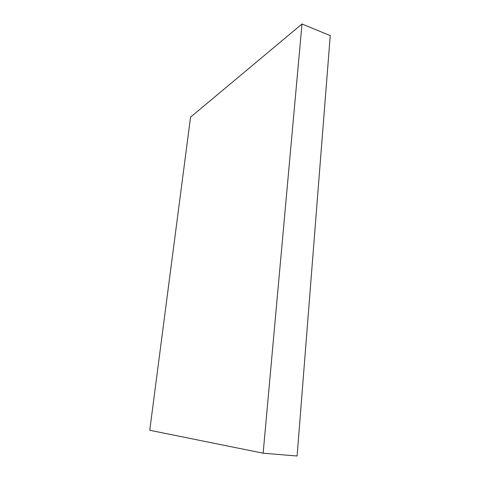 <?xml version="1.0" encoding="UTF-8"?>
<svg xmlns="http://www.w3.org/2000/svg" width="480" height="480" viewBox="0 0 480 480"><rect width="100%" height="100%" fill="white"/><g stroke="black" fill="none" stroke-linecap="round" stroke-linejoin="round"><path stroke-width="0.72" d="M263.142 453.204L297.108 456L330.252 35.61L301.998 24L190.548 117.156L149.748 430.272L263.142 453.204L301.998 24"/></g></svg>
